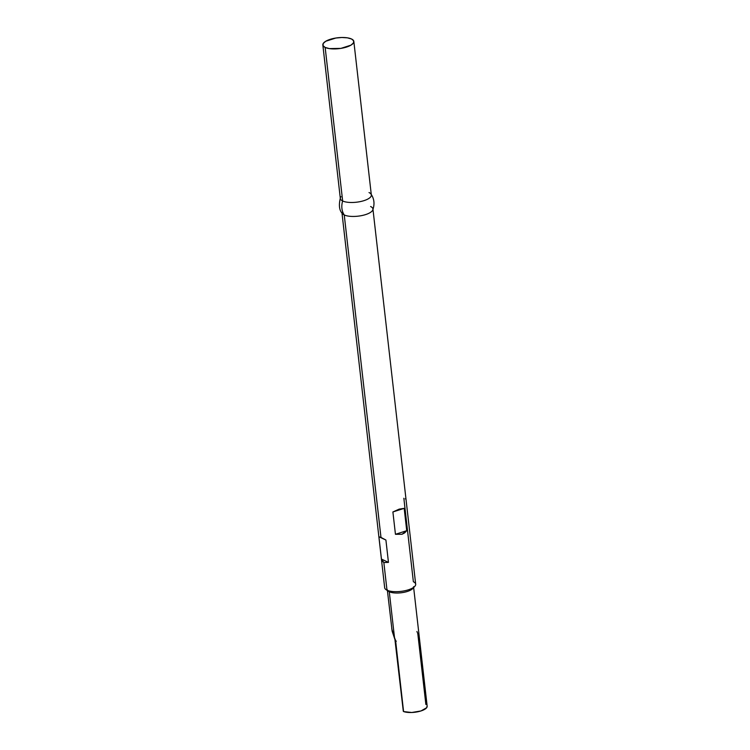 <?xml version="1.0" encoding="UTF-8"?>
<svg xmlns="http://www.w3.org/2000/svg" width="750" height="750" viewBox="0 0 750 750"><rect width="100%" height="100%" fill="white"/><g stroke="black" fill="none" stroke-linecap="round" stroke-linejoin="round"><path stroke-width="1.12" d="M387.309 589.688L392.119 630.994L395.606 640.65L403.575 711.534A1.8 0.628 -6.5 0 0 403.688 711.581A13.2 4.631 -6.5 0 0 418.556 711.609A13.2 4.631 -6.5 0 0 427.162 706.191L413.55 586.697M342.009 212.897A15.6 5.475 -6.5 0 0 344.241 214.95L380.981 537.413L385.912 540.047L388.453 562.388L383.85 562.537L386.991 590.175L389.278 591.759L394.622 638.644L389.278 591.759L386.991 590.175A15.6 5.475 173.5 0 1 386.034 589.631L388.463 591.3A13.2 4.631 -6.5 0 0 389.278 591.759A13.2 4.631 -6.5 0 0 401.822 592.688A13.2 4.631 -6.5 0 0 412.791 588.525L414.788 586.359A15.6 5.475 173.5 0 1 401.812 591.272A15.6 5.475 173.5 0 1 386.991 590.175L383.85 562.537L381.45 559.078L378.909 536.747L380.981 537.413L344.241 214.95A15.6 5.475 173.5 0 1 341.925 212.494L384.675 587.728A15.6 5.475 -6.5 0 0 386.991 590.175A15.6 5.475 -6.5 0 0 404.728 590.766A15.6 5.475 -6.5 0 0 415.678 584.194L372.928 208.959A15.6 5.475 173.5 0 1 361.978 215.541A15.6 5.475 173.5 0 1 344.241 214.95A16.528 13.462 -64.7 0 1 342.656 200.991A15.6 5.475 173.5 0 1 340.978 196.669M403.847 498.263L413.363 581.737A15.6 5.475 173.5 0 1 414.788 586.359M322.838 44.981L340.331 198.534A15.6 5.475 -6.5 0 0 342.656 200.991L325.153 47.428A15.6 5.475 173.5 0 1 322.838 44.981A15.6 5.475 173.5 0 1 333.788 38.4A15.6 5.475 173.5 0 1 351.525 38.991L353.653 40.791L353.447 42.956L350.944 45.169L340.856 48.394L329.297 48.591L325.153 47.428L323.025 45.638L323.231 43.462L325.734 41.259L335.822 38.034L341.869 37.5L347.381 37.837L351.525 38.991A15.6 5.475 173.5 0 1 353.841 41.447A15.6 5.475 173.5 0 1 342.891 48.019A15.6 5.475 173.5 0 1 325.153 47.428L342.656 200.991A15.6 5.475 -6.5 0 0 360.384 201.581A15.6 5.475 -6.5 0 0 371.334 195L353.841 41.447M369.019 192.553A15.6 5.475 173.5 0 1 371.25 194.597A15.6 5.475 173.5 0 1 360.938 201.459A15.6 5.475 173.5 0 1 342.656 200.991A16.528 13.462 115.3 0 0 344.241 214.95A15.6 5.475 -6.5 0 0 359.466 215.981A15.6 5.475 -6.5 0 0 372.281 210.825M370.603 206.512A15.6 5.475 173.5 0 1 372.928 208.959M404.184 508.35L406.725 530.691L402.028 534.263L395.447 534.3L392.897 511.959L399.169 509.128L404.184 508.35L406.725 530.691L404.681 532.884L402.028 534.263L395.447 534.3L406.725 530.691L395.447 534.3L392.897 511.959L404.184 508.35L392.897 511.959L399.169 509.128L404.184 508.35M413.456 587.484A13.2 4.631 173.5 0 1 403.228 592.463A13.2 4.631 173.5 0 1 389.278 591.759M403.35 711.075L403.575 711.534A1.8 0.628 -6.5 0 0 403.688 711.581L411.731 712.5L420.975 710.953L426.656 707.728L427.125 705.984M416.925 631.5L417.787 633.553L425.869 704.475M394.978 640.003L403.303 711.253A1.8 0.628 -6.5 0 0 403.575 711.534L395.381 641.391L395.512 640.781L396.244 641.362L394.622 638.644L392.147 631.144M395.147 640.284L391.762 628.734M383.85 562.537L382.331 561.234L381.45 559.078L388.453 562.388L383.85 562.537M385.912 540.047L388.453 562.388L381.45 559.078L378.909 536.747L385.912 540.047M405.281 498.853L405.919 498.919M340.5 197.466C338.597 204.984 339.206 210.328 342.328 213.497M370.931 193.997C374.25 198.684 374.859 204.028 372.759 210.028M395.334 641.269C395.831 641.822 394.134 638.897 395.606 640.65"/></g></svg>

